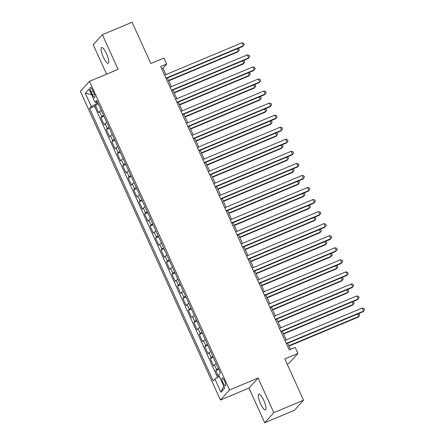 <?xml version="1.0" encoding="UTF-8"?>
<svg xmlns="http://www.w3.org/2000/svg" width="445" height="445" viewBox="0 0 445 445"><rect width="100%" height="100%" fill="white"/><g stroke="black" fill="none" stroke-linecap="round" stroke-linejoin="round"><path stroke-width="0.67" d="M263.729 400.294A8.527 2.142 -112.7 0 0 258.862 394.17A8.527 2.142 -112.7 0 0 260.575 403.782A8.527 2.142 -112.7 0 0 265.442 409.906A8.527 2.142 -112.7 0 0 263.729 400.294M106.489 53.661A8.527 2.142 -112.7 0 0 101.621 47.537A8.527 2.142 -112.7 0 0 103.335 57.149A8.527 2.142 -112.7 0 0 108.202 63.273A8.527 2.142 -112.7 0 0 106.489 53.661M224.547 380.992A4.266 1.074 -112.7 0 0 222.116 377.927A4.266 1.074 -112.7 0 0 222.973 382.733A4.266 1.074 -112.7 0 0 225.404 385.798A4.266 1.074 -112.7 0 0 224.547 380.992M287.225 364.199L288.805 363.537L297.922 353.458L295.191 347.428L289.239 349.92L160.712 66.589L166.664 64.097L163.927 58.067L150.838 63.546L132.109 22.25L102.361 34.693L93.244 44.773L106.583 74.17M264.703 422.75L294.451 410.307L303.568 400.227L273.82 412.671L258.094 378.011L229.542 389.959L220.425 400.033L248.978 388.084L264.703 422.75L273.82 412.671M229.542 389.959L89.528 81.302L80.412 91.381L220.425 400.033M101.321 110.477A5.329 0.606 155.6 0 0 99.58 111.639L98.679 112.635L95.397 105.404L98.44 104.13M103.507 115.3A5.329 0.606 155.6 0 0 101.766 116.462L100.87 117.458L103.908 116.184M100.87 117.458L104.152 124.695L105.048 123.699A5.329 0.606 155.6 0 1 106.789 122.536M112.257 134.59A5.329 0.606 155.6 0 0 110.521 135.753L109.62 136.749L106.338 129.517L109.381 128.243M117.73 146.65A5.329 0.606 155.6 0 0 115.989 147.812L115.088 148.808L111.806 141.571L114.849 140.297M123.198 158.704A5.329 0.606 155.6 0 0 121.457 159.866L120.556 160.862L117.274 153.631L120.317 152.357M128.666 170.763A5.329 0.606 155.6 0 0 126.925 171.926L126.024 172.921L122.748 165.685L125.785 164.411M134.134 182.817A5.329 0.606 155.6 0 0 132.393 183.98L131.498 184.975L128.216 177.744L131.253 176.47M139.602 194.877A5.329 0.606 155.6 0 0 137.867 196.039L136.965 197.035L133.684 189.798L136.726 188.524M145.076 206.931A5.329 0.606 155.6 0 0 143.335 208.093L142.433 209.089L139.151 201.858L142.194 200.584M150.543 218.99A5.329 0.606 155.6 0 0 148.802 220.153L147.901 221.148L144.619 213.912L147.662 212.638M156.011 231.044A5.329 0.606 155.6 0 0 154.27 232.207L153.375 233.202L150.093 225.971L153.13 224.697M161.479 243.104A5.329 0.606 155.6 0 0 159.744 244.266L158.843 245.262L155.561 238.025L158.604 236.751M166.953 255.157A5.329 0.606 155.6 0 0 165.212 256.32L164.311 257.316L161.029 250.084L164.071 248.811M172.421 267.217A5.329 0.606 155.6 0 0 170.68 268.38L169.779 269.375L166.497 262.138L169.539 260.865M177.889 279.271A5.329 0.606 155.6 0 0 176.148 280.433L175.247 281.429L171.97 274.198L175.007 272.924M183.357 291.33A5.329 0.606 155.6 0 0 181.616 292.493L180.72 293.489L177.438 286.252L180.475 284.978M188.825 303.384A5.329 0.606 155.6 0 0 187.089 304.547L186.188 305.543L182.906 298.311L185.949 297.038M194.298 315.444A5.329 0.606 155.6 0 0 192.557 316.606L191.656 317.602L188.374 310.365L191.417 309.091M199.766 327.498A5.329 0.606 155.6 0 0 198.025 328.66L197.124 329.656L193.842 322.425L196.885 321.151M205.234 339.557A5.329 0.606 155.6 0 0 203.493 340.72L202.597 341.716L199.316 334.479L202.353 333.205M210.702 351.611A5.329 0.606 155.6 0 0 208.966 352.774L208.065 353.769L204.783 346.538L207.826 345.264M216.175 363.671A5.329 0.606 155.6 0 0 214.434 364.833L213.533 365.829L210.251 358.592L213.294 357.318M91.136 92.02L92.338 94.674A4.133 1.04 -112.7 0 0 94.696 97.639A4.133 1.04 -112.7 0 0 93.867 92.983L92.66 90.329A4.133 1.04 -112.7 0 0 90.302 87.365A4.133 1.04 -112.7 0 0 91.136 92.02L93.061 91.214M96.415 102.033L97.049 103.418L91.303 106.5L89.579 108.402L213.177 380.887L214.907 378.979L220.92 392.24L224.664 388.101L218.651 374.84L220.375 372.932L96.771 100.453L95.046 102.356L97.383 101.799M91.303 106.5L85.284 93.233L89.033 89.095L95.046 102.356M95.397 105.404L94.574 106.316L217.605 377.532M218.362 368.493A5.329 0.606 -24.4 0 0 216.62 369.656L215.719 370.652L218.601 376.998M210.251 358.592L211.153 357.596A5.329 0.606 -24.4 0 1 212.894 356.434M204.783 346.538L205.685 345.543A5.329 0.606 -24.4 0 1 207.42 344.38M199.316 334.479L200.211 333.483A5.329 0.606 -24.4 0 1 201.952 332.32M193.842 322.425L194.743 321.429A5.329 0.606 -24.4 0 1 196.484 320.267M188.374 310.365L189.275 309.37A5.329 0.606 -24.4 0 1 191.016 308.207M182.906 298.311L183.807 297.316A5.329 0.606 -24.4 0 1 185.548 296.153M177.438 286.252L178.334 285.256A5.329 0.606 -24.4 0 1 180.075 284.094M171.97 274.198L172.866 273.202A5.329 0.606 -24.4 0 1 174.607 272.04M166.497 262.138L167.398 261.143A5.329 0.606 -24.4 0 1 169.139 259.98M161.029 250.084L161.93 249.089A5.329 0.606 -24.4 0 1 163.671 247.926M155.561 238.025L156.462 237.029A5.329 0.606 -24.4 0 1 158.197 235.867M150.093 225.971L150.989 224.975A5.329 0.606 -24.4 0 1 152.73 223.813M144.619 213.912L145.521 212.916A5.329 0.606 -24.4 0 1 147.262 211.753M139.151 201.858L140.053 200.862A5.329 0.606 -24.4 0 1 141.794 199.699M133.684 189.798L134.585 188.802A5.329 0.606 -24.4 0 1 136.326 187.64M128.216 177.744L129.111 176.748A5.329 0.606 -24.4 0 1 130.852 175.586M122.748 165.685L123.643 164.689A5.329 0.606 -24.4 0 1 125.384 163.526M117.274 153.631L118.175 152.635A5.329 0.606 -24.4 0 1 119.916 151.472M111.806 141.571L112.707 140.576A5.329 0.606 -24.4 0 1 114.448 139.413M106.338 129.517L107.239 128.522A5.329 0.606 -24.4 0 1 108.975 127.359M97.945 103.04L97.049 103.418M297.922 353.458L284.833 358.931L303.568 400.227M89.528 81.302L118.086 69.359L102.361 34.693M165.885 74.615L162.965 68.185L166.664 64.097M290.524 349.381L287.737 343.234M286.207 339.863L282.269 331.175M280.739 327.809L276.796 319.121M275.271 315.75L271.328 307.061M269.798 303.696L265.86 295.007M264.33 291.636L260.392 282.948M258.862 279.577L254.918 270.894M253.394 267.523L249.45 258.834M247.921 255.463L243.982 246.78M242.453 243.409L238.514 234.721M236.985 231.35L233.047 222.667M231.517 219.296L227.573 210.607M226.049 207.237L222.105 198.553M220.575 195.183L216.637 186.494M215.107 183.123L211.169 174.44M209.639 171.069L205.696 162.381M204.172 159.01L200.228 150.327M198.698 146.956L194.76 138.267M193.23 134.896L189.292 126.213M187.762 122.842L183.824 114.154M182.294 110.783L178.35 102.1M176.826 98.729L172.883 90.04M171.353 86.669L167.415 77.986M161.68 68.719L162.965 68.185M94.574 106.316L89.579 108.402M215.719 370.652L218.762 369.378M214.907 378.979L219.43 376.553M91.531 94.607L85.284 93.233M220.92 392.24L223.724 386.021M258.094 378.011L248.978 388.084M166.13 78.52L242.697 46.491L243.315 45.807L165.968 78.17M241.946 42.792L243.721 43.254L244.266 44.461L243.315 45.807L241.946 42.792L164.6 75.155M168.705 80.829L237.769 51.937L238.387 51.258L237.257 48.766M168.544 80.473L238.387 51.258L239.338 49.907L238.793 48.705L237.936 48.483M171.598 90.58L248.165 58.545L248.783 57.867L171.436 90.224M247.414 54.852L249.189 55.313L249.734 56.521L248.783 57.867L247.414 54.852L170.068 87.209M177.066 102.634L253.639 70.605L254.251 69.921L176.904 102.283M252.888 66.906L254.657 67.367L255.208 68.575L254.251 69.921L252.888 66.906L175.541 99.268M182.539 114.693L259.107 82.659L259.724 81.98L182.378 114.337M258.356 78.965L260.125 79.427L260.675 80.634L259.724 81.98L258.356 78.965L181.009 111.322M188.007 126.747L264.575 94.718L265.192 94.034L187.846 126.397M263.824 91.019L265.598 91.481L266.143 92.688L265.192 94.034L263.824 91.019L186.477 123.382M174.173 92.888L243.237 63.991L243.854 63.312L242.725 60.82M174.012 92.532L243.854 63.312L244.806 61.966L244.261 60.759L243.409 60.537M179.641 104.942L248.711 76.05L249.322 75.372L248.193 72.88M179.48 104.586L249.322 75.372L250.279 74.02L249.728 72.819L248.877 72.596M185.114 117.002L254.178 88.104L254.796 87.426L253.667 84.934M184.953 116.646L254.796 87.426L255.747 86.08L255.196 84.873L254.345 84.65M190.582 129.056L259.646 100.164L260.264 99.485L259.135 96.993M190.421 128.7L260.264 99.485L261.215 98.134L260.67 96.932L259.813 96.71M193.475 138.807L270.043 106.772L270.66 106.094L193.314 138.451M269.292 103.079L271.066 103.54L271.611 104.747L270.66 106.094L269.292 103.079L191.945 135.436M196.05 141.115L265.114 112.218L265.732 111.539L264.603 109.047M195.889 140.759L265.732 111.539L266.683 110.193L266.138 108.986L265.287 108.764M198.943 150.861L275.516 118.832L276.128 118.148L198.782 150.51M274.765 115.133L276.534 115.594L277.079 116.801L276.128 118.148L274.765 115.133L197.413 147.495M201.518 153.169L270.588 124.277L271.2 123.599L270.07 121.107M201.357 152.813L271.2 123.599L272.151 122.247L271.606 121.046L270.755 120.823M204.411 162.92L280.984 130.886L281.602 130.207L204.249 162.564M280.233 127.192L282.002 127.654L282.553 128.861L281.602 130.207L280.233 127.192L202.887 159.549M206.986 165.229L276.056 136.331L276.673 135.653L275.538 133.161M206.825 164.873L276.673 135.653L277.624 134.307L277.074 133.1L276.223 132.877M209.884 174.974L286.452 142.945L287.07 142.261L209.723 174.624M285.701 139.246L287.476 139.708L288.021 140.915L287.07 142.261L285.701 139.246L208.355 171.609M212.46 177.282L281.524 148.391L282.141 147.712L281.012 145.22M212.298 176.926L282.141 147.712L283.092 146.361L282.547 145.159L281.691 144.936M215.352 187.034L291.92 154.999L292.537 154.32L215.191 186.678M291.169 151.306L292.944 151.767L293.489 152.974L292.537 154.32L291.169 151.306L213.822 183.663M217.928 189.342L286.992 160.445L287.609 159.766L286.48 157.274M217.766 188.986L287.609 159.766L288.56 158.42L288.015 157.213L287.159 156.99M220.82 199.087L297.388 167.059L298.005 166.374L220.659 198.737M296.637 163.359L298.411 163.821L298.957 165.028L298.005 166.374L296.637 163.359L219.29 195.722M223.396 201.396L292.46 172.504L293.077 171.826L291.948 169.334M223.234 201.04L293.077 171.826L294.028 170.474L293.483 169.272L292.632 169.05M226.288 211.147L302.861 179.113L303.473 178.434L226.127 210.791M302.111 175.419L303.879 175.881L304.43 177.088L303.473 178.434L302.111 175.419L224.764 207.776M228.864 213.455L297.933 184.558L298.545 183.88L297.416 181.388M228.702 213.099L298.545 183.88L299.502 182.533L298.951 181.326L298.1 181.104M231.762 223.201L308.329 191.172L308.947 190.488L231.6 222.85M307.578 187.473L309.347 187.935L309.898 189.142L308.947 190.488L307.578 187.473L230.232 219.836M234.337 225.509L303.401 196.618L304.018 195.939L302.889 193.447M234.176 225.153L304.018 195.939L304.97 194.587L304.419 193.386L303.568 193.163M239.805 237.569L308.869 208.672L309.486 207.993L308.357 205.501M239.644 237.213L309.486 207.993L310.438 206.647L309.892 205.44L309.036 205.217M245.273 249.623L314.337 220.731L314.954 220.053L313.825 217.561M245.112 249.267L314.954 220.053L315.906 218.701L315.36 217.499L314.509 217.277M237.23 235.26L313.797 203.226L314.415 202.547L237.068 234.904M313.046 199.532L314.821 199.994L315.366 201.201L314.415 202.547L313.046 199.532L235.7 231.889M242.697 247.314L319.265 215.285L319.883 214.601L242.536 246.964M318.514 211.586L320.289 212.048L320.834 213.255L319.883 214.601L318.514 211.586L241.168 243.949M248.165 259.374L324.739 227.339L325.351 226.661L248.004 259.018M323.988 223.646L325.757 224.108L326.302 225.315L325.351 226.661L323.988 223.646L246.636 256.003M250.741 261.682L319.81 232.785L320.422 232.106L319.293 229.614M250.58 261.326L320.422 232.106L321.373 230.76L320.828 229.553L319.977 229.331M253.633 271.428L330.207 239.399L330.824 238.715L253.472 271.077M329.456 235.7L331.225 236.162L331.775 237.369L330.824 238.715L329.456 235.7L252.109 268.062M256.209 273.736L325.278 244.845L325.896 244.166L324.761 241.674M256.047 273.38L325.896 244.166L326.847 242.814L326.296 241.613L325.445 241.39M259.107 283.487L335.675 251.453L336.292 250.774L258.945 283.131M334.924 247.759L336.698 248.221L337.243 249.428L336.292 250.774L334.924 247.759L257.577 280.116M261.682 285.796L330.746 256.899L331.364 256.22L330.234 253.728M261.521 285.44L331.364 256.22L332.315 254.874L331.77 253.667L330.913 253.444M264.575 295.541L341.143 263.512L341.76 262.828L264.413 295.191M340.392 259.813L342.166 260.275L342.711 261.482L341.76 262.828L340.392 259.813L263.045 292.176M267.15 297.85L336.214 268.958L336.832 268.279L335.702 265.787M266.989 297.494L336.832 268.279L337.783 266.928L337.238 265.726L336.381 265.504M270.043 307.601L346.611 275.566L347.228 274.888L269.881 307.245M345.86 271.873L347.634 272.334L348.179 273.541L347.228 274.888L345.86 271.873L268.513 304.23M272.618 309.909L341.682 281.012L342.3 280.333L341.17 277.841M272.457 309.553L342.3 280.333L343.251 278.987L342.706 277.78L341.855 277.558M275.511 319.655L352.084 287.626L352.696 286.942L275.349 319.304M351.333 283.927L353.102 284.388L353.653 285.595L352.696 286.942L351.333 283.927L273.987 316.289M278.086 321.963L347.156 293.071L347.768 292.393L346.638 289.901M277.925 321.607L347.768 292.393L348.724 291.041L348.174 289.84L347.322 289.617M280.984 331.714L357.552 299.68L358.169 299.001L280.823 331.358M356.801 295.986L358.57 296.448L359.121 297.655L358.169 299.001L356.801 295.986L279.454 328.343M283.56 334.023L352.624 305.125L353.241 304.447L352.112 301.955M283.398 333.667L353.241 304.447L354.192 303.101L353.642 301.894L352.79 301.671M286.452 343.768L363.02 311.739L363.637 311.055L286.291 343.418M362.269 308.04L364.043 308.502L364.589 309.709L363.637 311.055L362.269 308.04L284.922 340.403M289.028 346.077L358.091 317.185L358.709 316.506L357.58 314.014M288.866 345.721L358.709 316.506L359.66 315.155L359.115 313.953L358.258 313.731M101.766 116.462L99.58 111.639M216.62 369.656L214.434 364.833M211.153 357.596L208.966 352.774M205.685 345.543L203.493 340.72M200.211 333.483L198.025 328.66M194.743 321.429L192.557 316.606M189.275 309.37L187.089 304.547M183.807 297.316L181.616 292.493M178.334 285.256L176.148 280.433M172.866 273.202L170.68 268.38M167.398 261.143L165.212 256.32M161.93 249.089L159.744 244.266M156.462 237.029L154.27 232.207M150.989 224.975L148.802 220.153M145.521 212.916L143.335 208.093M140.053 200.862L137.867 196.039M134.585 188.802L132.393 183.98M129.111 176.748L126.925 171.926M123.643 164.689L121.457 159.866M118.175 152.635L115.989 147.812M112.707 140.576L110.521 135.753M107.239 128.522L105.048 123.699M94.24 93.878L92.338 94.674"/></g></svg>
